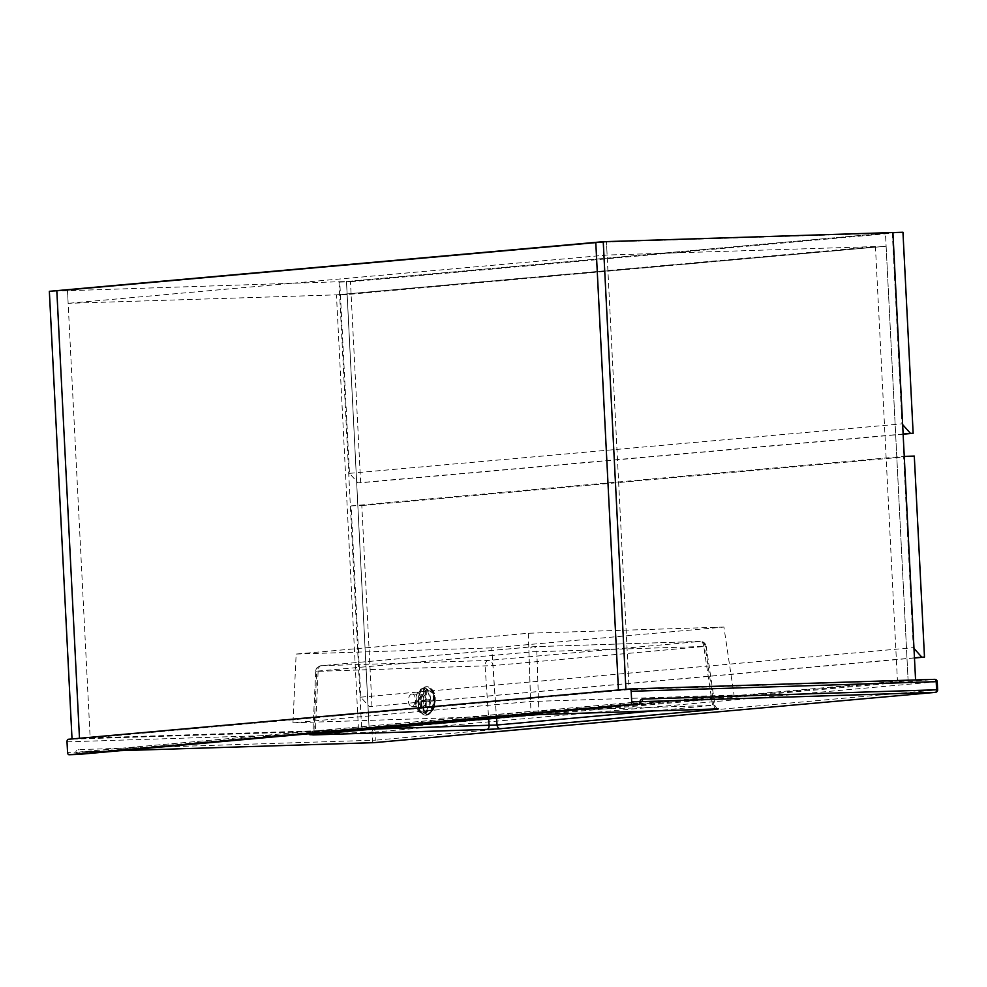 <?xml version="1.0" encoding="UTF-8"?>
<svg xmlns="http://www.w3.org/2000/svg" width="987" height="987" viewBox="0 0 987 987"><rect width="100%" height="100%" fill="white"/><g stroke="black" fill="none" stroke-linecap="round" stroke-linejoin="round"><path stroke-width="0.74" stroke-dasharray="4.93 3.7" d="M629.138 689.642L90.162 737.931L67.486 290.314L606.462 242.025L629.138 689.642L618.454 689.987L915.591 680.154L625.918 689.308M903.13 434.181L360.65 482.791L357.985 482.865L349.472 473.353L339.787 282.097L892.914 232.574L606.462 242.025L607.116 255.041L68.152 303.33L67.486 290.314L606.462 242.025L595.778 242.358L885.45 233.203L908.126 680.833L369.163 729.122L90.162 737.931M339.022 282.159L361.698 729.788L369.163 729.122L346.486 281.492L49.35 291.313M361.698 729.788L72.026 738.942M358.478 729.455L336.456 294.854L875.432 246.565L897.454 681.166L358.478 729.455L369.163 729.122L347.14 294.521L886.116 246.219L885.45 233.203L346.486 281.492L347.14 294.521L68.152 303.33M875.432 246.565L607.116 255.041M336.456 294.854L886.116 246.219L908.126 680.833L897.454 681.166M914.468 657.996L369.323 706.68L360.81 697.167L351.125 505.912L903.623 456.413L913.308 647.669L913.987 648.422M371.988 706.593L361.81 505.578L351.125 505.912M904.252 456.389L903.623 456.413M361.81 505.578L914.295 456.068M914.456 657.836L369.323 706.68M360.81 697.167L913.308 647.669M360.65 482.791L350.471 281.764L339.787 282.097M350.471 281.764L902.957 232.253M892.285 232.599L901.97 423.855L902.649 424.607M903.117 434.021L357.985 482.865M349.472 473.353L901.97 423.855M422.535 706.828A6.119 3.492 93.1 0 1 422.239 706.828A6.119 3.492 93.1 0 1 419.08 700.782A6.119 3.492 93.1 0 1 422.609 694.626A6.119 3.492 93.1 0 1 422.892 694.614A6.119 3.492 93.1 0 1 426.063 700.659A6.119 3.492 93.1 0 1 422.535 706.828M411.912 694.046A6.119 3.492 -86.9 0 0 408.384 700.215A6.119 3.492 -86.9 0 0 411.542 706.26A6.119 3.492 -86.9 0 0 411.826 706.248A6.119 3.492 -86.9 0 0 415.367 700.091A6.119 3.492 -86.9 0 0 412.196 694.046A6.119 3.492 -86.9 0 0 411.912 694.046M496.362 716.365L292.954 722.792L530.624 701.498L734.044 695.07L496.362 716.365L491.723 647.879L723.915 627.066L734.044 695.07M723.915 627.066L528.341 633.247L296.149 654.06L292.954 722.792M296.149 654.06L491.723 647.879M528.341 633.247L530.624 701.498M311.139 734.636A4.071 3.331 84.9 0 0 313.965 730.775L312.928 731.034L315.717 671.16L318.135 671.32L315.371 730.923L373.024 729.097M654.134 710.911L712.565 705.409L530.907 711.343L315.371 730.923A4.071 2.332 -91.8 0 1 314.285 734.365M716.18 708.962A4.071 3.331 84.9 0 1 713.971 705.557L715.007 705.52L706.198 646.3L492.994 665.608L496.547 718.03M541.258 714.477A4.071 2.332 -91.8 0 1 538.828 710.899L536.842 651.728L703.78 646.448L712.565 705.409A4.071 2.332 -91.8 0 0 714.921 708.987M527.922 715.217A4.071 3.331 84.9 0 0 530.907 711.343L528.933 652.16A5.712 4.676 -95.1 0 1 533.103 646.732A5.712 4.676 -95.1 0 1 533.325 646.719L321.12 665.731L488.072 660.451L700.264 641.439L533.325 646.719A5.712 3.269 -91.8 0 1 533.424 646.707A5.712 5.712 0 0 0 533.103 646.732L320.911 665.744A5.712 4.676 -95.1 0 1 321.12 665.731A5.712 3.269 -91.8 0 0 318.135 671.32L492.994 665.608A5.712 4.676 -95.1 0 0 488.072 660.451A5.712 3.269 -91.8 0 0 485.086 666.04L488.651 718.733M78.084 754.45L75.74 752.168L67.56 752.427M641.266 701.658L79.972 751.946L641.279 701.658A1.221 0.999 84.9 0 0 640.378 702.904L79.034 753.204L75.74 752.168A3.664 2.998 84.9 0 1 78.442 749.639L375.862 740.151L375.442 732.021L936.799 681.721L937.206 689.851L375.862 740.151A2.443 1.999 84.9 0 1 374.172 742.643M639.49 704.15A1.221 0.999 -95.1 0 0 640.378 702.904L640.822 702.707M415.576 701.35A12.226 6.971 -86.9 0 0 421.918 712.935A12.226 6.971 -86.9 0 0 429.567 700.091A12.226 6.971 -86.9 0 0 423.226 688.519A12.226 6.971 -86.9 0 0 415.576 701.35M430.566 699.536A12.226 6.971 -86.9 0 0 424.225 688.568A12.226 6.971 -86.9 0 0 424.003 688.556L423.3 688.605A12.226 6.971 -86.9 0 0 416.588 700.795A12.226 6.971 -86.9 0 0 416.576 701.399L423.226 701.424L423.139 713.009L423.842 712.947L423.916 701.35L430.566 700.758L430.566 699.536L423.929 700.141L424.003 688.544A12.226 6.971 -86.9 0 0 423.657 688.581A12.226 6.971 -86.9 0 0 423.3 688.618L423.226 700.202L416.576 701.399A12.226 6.971 -86.9 0 0 416.588 702.016A12.226 6.971 -86.9 0 0 422.917 712.984A12.226 6.971 -86.9 0 0 423.139 712.996A12.226 6.971 -86.9 0 0 423.497 712.972A12.226 6.971 -86.9 0 0 423.842 712.935A12.226 6.971 -86.9 0 0 430.554 700.758A12.226 6.971 -86.9 0 0 430.566 700.153A12.226 6.971 -86.9 0 0 430.566 699.536L426.273 700.264L426.347 688.667L425.644 688.729L425.57 700.326L418.92 700.918L418.92 702.139L425.557 701.547L425.483 713.132L426.187 713.07L426.261 701.486L432.898 700.881L432.911 699.66M423.842 712.947L426.187 713.07M423.3 688.605L425.644 688.729M416.576 702.016L418.92 702.139M423.916 701.35L426.261 701.486M430.566 700.758L432.898 700.881M423.929 700.141L426.273 700.264M424.003 688.544L426.347 688.667M423.226 700.202L425.57 700.326M416.588 700.795L418.92 700.918M423.226 701.424L425.557 701.547M423.139 713.009L425.483 713.132M78.183 754.45A1.221 0.999 84.9 0 0 79.034 753.204A1.221 0.999 -95.1 0 1 79.922 751.958L120.278 750.675M67.017 741.842L372.05 732.206L372.457 740.349A2.443 1.406 88.2 0 0 373.888 742.668M937.243 681.659L936.799 681.721A2.443 1.999 84.9 0 0 934.677 679.34L373.32 729.64L68.3 739.275M313.965 730.775L316.728 671.172L528.933 652.16A5.712 0.703 178.1 0 1 536.842 651.728A5.712 3.269 -91.8 0 0 533.424 646.707L700.375 641.439A5.712 3.269 -91.8 0 0 700.264 641.439A5.712 4.676 -95.1 0 1 705.187 646.596L713.971 705.557M316.728 671.172L315.717 671.16A5.712 5.712 0 0 1 320.911 665.744A5.712 4.676 -95.1 0 0 316.728 671.172M703.78 646.448A5.712 3.269 -91.8 0 0 700.375 641.439A5.712 5.712 0 0 1 706.198 646.3L703.78 646.448M120.254 750.675L79.922 751.958A1.221 0.999 -95.1 0 1 79.972 751.946A2.443 1.406 88.2 0 1 79.922 751.958A2.443 1.406 88.2 0 1 78.442 749.639M372.05 732.206A2.443 1.406 88.2 0 1 373.32 729.64A2.443 1.999 84.9 0 1 375.442 732.021L372.05 732.206M935.429 692.356A2.443 1.999 84.9 0 0 937.206 689.851L937.65 689.802M417.982 701.609A13.855 7.908 -86.9 0 0 425.816 714.724A13.855 7.908 -86.9 0 0 433.836 700.19A13.855 7.908 -86.9 0 0 426.002 687.075A13.855 7.908 -86.9 0 0 417.982 701.609M434.403 700.19A14.262 8.13 93.1 0 1 425.483 715.168A14.262 8.13 93.1 0 1 418.093 701.646A14.262 8.13 93.1 0 1 427.013 686.668A14.262 8.13 93.1 0 1 434.403 700.19M418.426 701.671A14.262 8.13 -86.9 0 0 425.816 715.18A14.262 8.13 -86.9 0 0 434.736 700.202A14.262 8.13 -86.9 0 0 427.346 686.693A14.262 8.13 -86.9 0 0 418.426 701.671M435.045 700.326A13.041 7.44 93.1 0 1 427.494 714.008A13.041 7.44 93.1 0 1 420.129 701.658A13.041 7.44 93.1 0 1 427.667 687.976A13.041 7.44 93.1 0 1 435.045 700.326M420.943 701.584A11.61 6.613 -86.9 0 0 427.507 712.565A11.61 6.613 -86.9 0 0 434.218 700.4A11.61 6.613 -86.9 0 0 427.667 689.419A11.61 6.613 -86.9 0 0 420.943 701.584M427.445 711.405A10.438 5.959 93.1 0 1 421.548 701.523A10.438 5.959 93.1 0 1 427.593 690.567A10.438 5.959 93.1 0 1 433.49 700.449A10.438 5.959 93.1 0 1 427.445 711.405M411.542 706.26L422.239 706.828M312.928 731.034C312.065 733.76 311.016 735.007 309.782 734.784M718.524 708.937C717.87 709.653 716.71 708.518 715.007 705.52M412.196 694.046L422.892 694.614M421.918 712.935L422.917 712.984M417.92 701.621C418.204 709.653 420.733 714.169 425.483 715.168L425.816 715.18C432.183 713.589 435.329 708.617 435.267 700.276C435.563 693.071 432.923 688.544 427.346 686.693L427.013 686.668C421.535 687.47 418.5 692.455 417.92 701.621M423.226 688.519L424.225 688.568"/><path stroke-width="1.48" d="M595.778 242.358L618.454 689.987L79.491 738.276L56.814 290.647L595.778 242.358L618.454 689.987L625.918 689.308L603.242 241.692L595.778 242.358M79.491 738.276L56.814 290.647L49.35 291.313L72.026 738.942L79.491 738.276M915.578 679.944L892.914 232.537L603.242 241.692M913.987 648.422L921.809 657.182L924.486 657.095L914.295 456.068L904.252 456.389M921.809 657.182L914.456 657.836M924.486 657.095L914.468 657.996M902.649 424.607L910.47 433.367L913.148 433.281L902.957 232.253L892.914 232.574M910.47 433.367L903.117 434.021M913.148 433.281L903.13 434.181M640.378 702.904L639.884 701.621L639.44 704.163A1.221 0.999 -95.1 0 0 639.49 704.15L78.133 754.45A1.221 0.999 84.9 0 0 78.183 754.45L78.133 754.45A1.221 0.999 84.9 0 1 78.084 754.45L630.434 704.447A2.443 1.406 -91.8 0 0 631.705 701.88L631.174 691.295A2.443 1.406 -91.8 0 0 629.694 688.975A2.443 1.406 -91.8 0 0 629.644 688.975L68.3 739.275A2.443 1.406 -91.8 0 0 67.017 741.842L67.56 752.427A2.443 1.406 -91.8 0 0 69.028 754.747A2.443 1.406 -91.8 0 0 69.078 754.734L77.998 754.463M630.434 704.447L69.078 754.734M373.024 729.097L497.029 724.989A4.071 3.331 84.9 0 0 500.545 728.677L486.973 729.43A4.071 2.332 -91.8 0 0 489.108 725.433L488.651 718.733M486.973 729.43L313.237 734.92A4.071 2.332 -91.8 0 0 314.285 734.365M716.18 708.962A4.071 3.331 84.9 0 0 717.487 709.234L500.545 728.677M313.237 734.92L310.831 734.661A4.071 3.331 84.9 0 0 310.979 734.661L310.979 734.661A4.071 3.331 84.9 0 0 311.139 734.636M714.921 708.987A4.071 2.332 -91.8 0 0 715.007 708.987A4.071 2.332 -91.8 0 0 715.082 708.987L717.487 709.234M310.831 734.661L527.774 715.23A4.071 3.331 84.9 0 0 527.922 715.217L541.258 714.477A4.071 2.332 -91.8 0 0 541.345 714.477L715.082 708.987M639.49 704.15L641.266 701.658M527.774 715.23L541.345 714.477M120.278 750.675L373.974 742.656L935.331 692.368L641.316 701.658A1.221 0.999 84.9 0 0 641.279 701.658A2.443 1.406 -91.8 0 0 642.599 699.08L936.601 689.79L936.194 681.659L631.174 691.295M631.705 701.88L639.884 701.621A3.664 2.998 -95.1 0 1 642.599 699.08M629.743 688.975L934.677 679.34A2.443 1.406 88.2 0 1 934.714 679.34A2.443 1.406 88.2 0 1 936.194 681.659L937.243 681.659A2.443 2.443 0 0 0 934.714 679.34L629.694 688.975M496.547 718.03L497.029 724.989L654.134 710.911M120.254 750.675L373.937 742.656A2.443 1.406 88.2 0 1 373.937 742.656A2.443 1.406 88.2 0 1 373.888 742.668M935.429 692.356A2.443 2.443 0 0 0 937.65 689.802L936.601 689.79A2.443 1.406 -91.8 0 1 935.331 692.368A2.443 1.999 84.9 0 0 935.429 692.356L374.073 742.656A2.443 2.443 0 0 1 373.937 742.656A2.443 1.999 84.9 0 0 374.172 742.643M309.93 734.76L527.922 715.217M541.258 714.477L718.376 708.925M78.133 754.45L69.028 754.747M937.65 689.802L937.243 681.659"/></g></svg>
